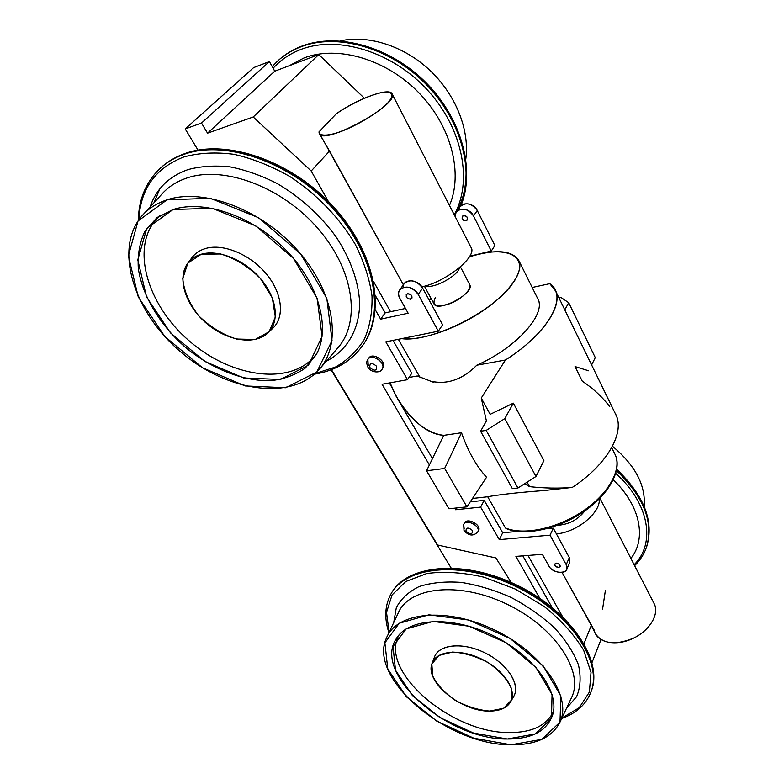 <?xml version="1.0" encoding="UTF-8"?>
<svg xmlns="http://www.w3.org/2000/svg" width="784" height="784" viewBox="0 0 784 784"><rect width="100%" height="100%" fill="white"/><g stroke="black" fill="none" stroke-linecap="round" stroke-linejoin="round"><path stroke-width="1.18" d="M429.377 300.478L430.935 298.214L429.377 300.478M319.402 133.76L329.554 151.077L311.189 171L328.329 201.4L311.189 171L253.212 116.983L318.765 54.576L274.753 71.187L318.765 54.576L253.212 116.983L207.544 133.172L274.753 71.187L269.392 61.554L274.753 71.187L207.544 133.172L201.498 123.039L269.392 61.554L253.644 67.6L269.392 61.554L201.498 123.039L185.2 128.939L253.644 67.6L185.2 128.939L198.048 150.146L185.2 128.939L201.498 123.039L207.544 133.172L253.212 116.983L311.189 171L329.554 151.077L403.378 284.857L320.068 134.446M373.596 281.652L390.559 311.718L385.16 312.904L375.448 295.754L385.16 312.904L390.559 311.718L373.596 281.652M505.396 527.936C523.202 535.629 556.689 528.788 582.59 511.374C608.57 494.018 622.035 469.587 615.254 454.828C622.153 469.244 609.962 493.734 584.051 511.462C558.306 529.249 524.437 536.295 506.395 528.661L505.396 527.936L487.687 496.723L505.396 527.936C523.202 535.629 556.689 528.788 582.59 511.374C608.57 494.018 622.035 469.587 615.254 454.828L614.48 453.279M420.136 377.672L398.36 339.315L420.136 377.672M399.928 289.6L404.26 283.641C410.238 278.771 416.363 280.26 422.654 288.12L442.588 324.762L422.654 288.12L418.205 294.431L438.344 331.191L442.588 324.762L438.344 331.191L385.816 341.863L407.523 379.691L382.063 384.268L429.387 464.961L382.063 384.268L407.523 379.691L411.757 373.262L393.029 340.393L411.757 373.262L407.523 379.691L385.816 341.863L438.344 331.191L418.205 294.431C412.002 282.279 392.853 286.777 399.967 298.537L408.141 313.218L380.632 319.166L375.291 309.807L380.632 319.166L385.16 312.904L380.632 319.166L408.141 313.218L399.967 298.537C398.252 295.274 398.164 292.393 399.713 289.894C405.71 285.033 411.874 286.542 418.205 294.431L422.654 288.12C418.078 278.82 402.672 278.32 403.133 287.385M389.344 382.964L391.53 386.718L389.344 382.964M470.253 501.868L484.218 500.349L502.701 532.777L514.618 531.699L514.177 530.905L514.618 531.699L517.587 531.425L502.701 532.777L484.218 500.349L470.253 501.868M408.983 377.476L417.264 375.977L433.856 382.416L433.836 381.788C449.114 384.199 463.442 378.672 476.799 365.207C463.442 378.672 449.114 384.199 433.836 381.788L433.856 382.416L417.264 375.977L408.983 377.476M472.517 498.457L486.031 496.958L472.517 498.457M426.565 470.782L448.958 508.777L466.941 506.866L486.56 477.25C476.407 466.264 468.058 451.427 461.521 432.748C468.058 451.427 476.407 466.264 486.56 477.25L466.941 506.866L444.655 468.46L461.521 432.748L443.724 435.355L461.521 432.748L444.655 468.46L466.941 506.866L448.958 508.777L426.565 470.782L443.724 435.355C418.058 432.239 398.301 404.466 390.099 382.827L396.136 396.312C406.288 412.864 423.027 434.003 443.724 435.355L426.565 470.782L444.655 468.46L426.565 470.782M555.591 290.972L549.76 283.681C568.547 295.862 549.535 332.151 505.435 360.023L476.799 365.207C517.44 347.341 547.575 312.61 537.412 298.018L538.059 299.312C546.134 314.482 516.166 347.88 476.799 365.207L505.435 360.023L481.258 398.047L505.435 360.023C542.185 336.689 562.981 306.485 555.591 290.972L616.155 415.353C624.77 433.395 606.669 464.99 572.271 487.432L544.312 490.519C525.466 491.901 509.904 493.459 497.595 495.184C509.904 493.459 525.466 491.901 544.312 490.519L572.271 487.432C558.571 488.54 544.331 488.275 529.533 486.648L527.093 482.17L529.533 486.648C544.331 488.275 558.571 488.54 572.271 487.432C608.031 464.128 625.887 431.122 615.195 413.384L616.155 415.353M497.272 495.165L486.031 496.958L497.272 495.165M524.653 483.728L529.533 486.648L524.653 483.728M486.413 420.939L481.258 398.047L490.147 414.354L513.344 403.152L504.798 418.646L486.188 430.406L480.592 431.229L486.413 420.939L481.258 398.047L490.147 414.354L513.344 403.152L504.798 418.646L486.188 430.406L480.592 431.229L486.413 420.939M543.89 460.639L513.344 403.152L543.89 460.639L535.982 476.496L504.798 418.646L535.982 476.496L517.92 488.03L512.373 488.657L480.592 431.229L512.373 488.657L517.92 488.03L486.188 430.406L517.92 488.03L535.982 476.496L543.89 460.639M331.083 369.803L451.074 567.92L331.083 369.803M562.412 616.43L528.014 555.444L562.412 616.43M522.83 555.856L551.946 607.228L522.83 555.856M591.979 662.607L600.965 639.646L591.979 662.607M602.592 609.05L605.375 590.489M594.203 630.101L562.069 572.438L591.312 625.426L584.021 643.546L591.312 625.426L595.458 633.795C602.867 644.154 615.754 645.516 634.119 637.882C649.995 630.013 659.295 614.146 654.395 604.15L653.944 603.278C660.059 613.647 649.534 631.198 632.022 638.882C614.587 646.761 596.271 642.174 594.203 630.101M489.755 711.088L503.651 708.266L511.423 700.161L511.305 688.234C507.062 679.062 499.428 670.585 488.403 662.794C476.221 656.306 464.255 652.729 452.495 652.063L438.805 655.502L431.827 664.097L432.719 676.014C437.217 684.873 444.734 692.987 455.249 700.347C466.784 706.551 478.289 710.128 489.755 711.088C500.202 710.98 507.209 707.805 510.786 701.553C517.224 689.871 503.357 669.379 481.307 658.923C459.336 648.27 436.051 650.798 432.023 663.489C424.487 681.796 461.413 711.941 489.755 711.088M513.559 696.672L514.059 695.8C520.605 683.903 506.621 663.117 484.296 652.553C462.06 641.792 438.472 644.438 434.375 657.364L432.386 662.549M509.688 732.56C532.022 732.599 546.615 725.592 553.465 711.539C546.615 725.592 532.022 732.599 509.688 732.56C451.447 733.599 378.251 670.565 399.066 634.932C378.251 670.565 451.447 733.599 509.688 732.56M511.825 698.946C522.507 688.087 509.414 664.763 485.129 652.954C460.982 640.881 435.404 644.948 433.719 660.128M507.385 739.008C532.454 739.028 547.663 730.6 553.024 713.724C559.296 690.155 531.944 653.934 491.597 634.864C451.339 615.567 408.866 618.115 396.567 638.264C371.792 673.348 447.096 739.949 507.385 739.008L535.237 733.961L551.475 718.301L552.063 694.565L535.952 667.4L506.092 642.753L469.028 626.23L433.15 621.418L406.141 628.915L393.029 646.516L395.518 670.232L412.325 695.418L439.981 717.634L473.595 733.089L507.385 739.008M511.041 744.8L541.862 739.351L559.992 722.162L560.834 695.937L543.087 665.792L509.943 638.382L468.763 620.056L428.985 614.823L399.193 623.26L384.885 642.821L387.796 669.026L406.396 696.76L436.845 721.182L473.82 738.205L511.041 744.8C536.089 745.016 552.485 737.293 560.227 721.633C571.997 696.006 541.685 652.161 493.842 629.63C446.135 606.767 396.763 612.108 386.551 637.784C367.098 678.082 447.39 745.398 511.041 744.8M571.918 696.829L570.899 698.985L571.918 696.829C584.021 670.526 553.955 626.142 506.043 603.749C458.287 581.013 408.562 587.089 398.037 613.441C408.562 587.089 458.287 581.013 506.043 603.749C553.955 626.142 584.021 670.526 571.918 696.829L560.227 721.633M566.548 708.217L576.583 696.702C580.542 687.264 581.14 676.602 578.396 664.695C573.633 652.406 565.725 640.195 554.67 628.053C542.048 616.391 527.583 606.218 511.276 597.535C494.439 590.068 477.73 585.021 461.139 582.394C445.214 581.277 431.22 582.669 419.136 586.559C408.582 591.763 400.967 598.8 396.312 607.688L393.715 622.614L396.312 607.688C400.967 598.8 408.582 591.763 419.136 586.559C431.22 582.669 445.214 581.277 461.139 582.394C477.73 585.021 494.439 590.068 511.276 597.535C527.583 606.218 542.048 616.391 554.67 628.053C565.725 640.195 573.633 652.406 578.396 664.695C581.14 676.602 580.542 687.264 576.583 696.702L566.548 708.217M561.893 718.095L579.229 707.707L589.362 692.135L591.018 672.427L583.639 650.201C574.28 634.717 561.07 620.105 543.998 606.365L515.264 589.058L484.159 577.24C463.217 572.438 444.107 571.203 426.829 573.525L405.769 581.512L392.078 594.929L386.522 612.382L389.129 632.325L386.522 612.382L392.078 594.929L405.769 581.512L426.829 573.525C444.107 571.203 463.217 572.438 484.159 577.24L515.264 589.058L543.998 606.365C561.07 620.105 574.28 634.717 583.639 650.201L591.018 672.427L589.362 692.135L579.229 707.707L561.893 718.095M590.254 693.801L591.283 691.096C602.671 660.304 568.047 610.765 514.177 585.687C460.463 560.276 404.436 566.469 390.393 595.095C384.787 606.199 384.297 618.752 388.933 632.737M390.785 594.39L390.393 595.095C404.436 566.469 460.463 560.276 514.177 585.687C568.047 610.765 602.671 660.304 591.283 691.096L591.577 690.332C602.906 659.658 568.704 610.413 515.186 585.256C461.825 559.766 405.759 565.48 391.157 593.694C405.759 565.48 461.825 559.766 515.186 585.256C568.704 610.413 602.906 659.658 591.577 690.332C603.161 659.315 569.302 609.756 515.588 584.501C462.031 558.923 405.945 565.078 391.177 593.674M566.763 569.331L566.205 564.666L550.054 535.168L566.205 564.666L569.311 557.61L553.298 528.181L550.054 535.168L499.271 539.617L502.701 532.777L499.271 539.617L480.621 507.111L484.218 500.349L480.621 507.111L455.651 509.747L456.631 507.963L455.651 509.747L454.72 508.169L455.651 509.747L480.621 507.111L499.271 539.617L550.054 535.168L553.298 528.181L546.556 528.798L553.298 528.181L569.311 557.61L569.86 562.275L566.763 569.331C564.98 574.946 552.044 572.447 548.8 565.911L542.352 554.327L515.901 556.395L539.784 598.27L515.901 556.395L542.352 554.327L548.8 565.911C553.465 575.152 571.673 573.957 566.205 564.666L569.311 557.61L569.86 562.275M495.909 557.953L437.599 545.007L331.446 369.666L437.599 545.007L495.909 557.953L511.139 582.453L495.909 557.953M558.659 567.459L560.246 566.518C559.315 563.392 557.463 562.569 554.68 564.059C554.631 566.009 555.954 567.146 558.659 567.459C561.177 565.774 560.384 564.333 556.258 563.118C553.749 564.803 554.553 566.254 558.659 567.459M464.167 523.741C465.912 516.225 483.297 525.545 478.064 531.189M382.455 368.519C388.874 362.61 371.802 350.683 368.451 358.749M407.504 293.706C412.002 294.784 413.031 296.636 410.581 299.282C406.083 298.204 405.063 296.352 407.504 293.706C410.924 293.99 412.384 295.568 411.865 298.439C408.199 299.821 406.318 298.518 406.23 294.539L407.504 293.706M465.99 531.209C466.01 527.299 468.215 527.093 472.595 530.592C472.556 534.502 470.361 534.708 465.99 531.209C466.01 527.299 468.215 527.093 472.595 530.592C472.556 534.502 470.361 534.708 465.99 531.209M464.167 528.798L463.677 524.467C466.206 518.449 481.013 526.123 477.838 531.817L477.73 532.013M463.677 524.467C466.206 518.449 481.013 526.123 477.838 531.817C473.438 536.472 468.832 536.031 464.001 530.484L463.677 524.467M463.775 524.28L464.402 523.114C466.931 517.087 481.729 524.761 478.554 530.454L477.838 531.817M549.76 283.681L532.179 287.483L549.76 283.681M392.176 94.041C399.164 104.929 322.057 146.402 319.196 133.378L318.98 131.908L336.228 113.837L318.98 131.908C319.333 136.073 326.967 136.21 339.531 132.055C357.22 125.597 378.888 112.396 388.266 102.43C393.96 95.227 392.784 91.767 384.728 92.022C372.87 93.58 352.065 102.988 336.228 113.837C357.514 98.608 390.148 86.808 392.176 94.041L470.919 247.234C477.995 255.956 446.655 281.623 421.88 286.875C446.018 281.75 476.878 257.015 471.223 247.813M318.765 54.576L364.364 98.216L318.765 54.576M201.331 254.202L220.667 253.977C235.298 258.436 248.548 266.599 260.406 278.467L272.332 297.959L275.341 316.991L269.108 331.74L255.182 339.501L236.435 339.041C222.636 334.611 210.073 326.879 198.754 315.834C189.248 303.565 183.917 291.138 182.77 278.545L187.856 263.081L201.331 254.202C218.687 249.175 245.069 260.102 260.974 279.133C276.987 298.106 279.741 321.342 268.324 332.563C255.457 345.558 227.37 341.177 206.77 323.625C186.024 306.26 176.635 278.692 187.484 263.581C190.757 259.043 195.373 255.917 201.331 254.202M190.13 260.504C193.403 254.565 198.607 250.547 205.731 248.45C223.322 243.305 250.008 254.33 266.05 273.606C282.211 292.824 284.906 316.373 273.312 327.781L272.558 328.506C284.808 317.491 282.671 293.784 266.57 274.224C250.586 254.604 223.518 243.236 205.731 248.45C199.695 250.204 195.01 253.389 191.688 258.005L188.189 262.65M317.118 352.967C294.118 386.149 233.181 378.956 189.865 341.442C146.02 304.564 128.664 243.197 160.122 215.512C128.664 243.197 146.02 304.564 189.865 341.442C233.181 378.956 294.118 386.149 317.118 352.967M173.117 209.504C204.81 199.234 253.82 216.629 286.552 250.713C319.411 284.729 330.681 328.741 316.256 354.642L305.25 368.117C295.607 374.899 284.229 379.084 271.117 380.642C243.942 381.563 212.444 369.313 186.161 347.969C160.524 325.811 142.365 296.254 138.307 268.383C137.494 254.722 139.679 242.393 144.873 231.378L156.663 217.942L173.117 209.504L212.19 208.279L255.672 225.841L293.5 258.406L317.138 298.283L322.077 336.405L308.543 365.07L280.417 379.485L243.648 377.966L204.849 361.453L170.53 332.935L146.588 297.058L137.778 259.867L146.784 228.369L173.117 209.504M167.012 199.842L210.347 198.293L258.7 217.766L300.733 254.026L326.82 298.351L332.034 340.53L316.805 372.047L285.641 387.747L245.127 385.944L202.488 367.755L164.748 336.444L138.288 296.999L128.341 255.947L138.033 220.98L167.012 199.842C203.752 187.533 261.934 209.691 298.018 250.88C334.337 291.971 341.942 342.432 320.264 368.225C293.01 401.281 228.703 392.382 181.957 352.937C134.789 314.08 112.867 249.39 141.992 215.845C148.421 208.534 156.761 203.193 167.012 199.842M143.394 214.306L161.612 194.393C168.168 186.945 176.616 181.476 186.964 177.988C224.038 165.208 282.181 187.082 317.873 228.418C353.8 269.627 360.787 320.597 338.668 346.91L336.826 349.047M187.895 169.638C200.704 166.179 214.767 165.257 230.065 166.874C245.764 170.001 261.493 175.567 277.262 183.593C300.909 197.627 320.646 215.561 336.473 237.415C350.732 259.661 358.464 281.378 359.67 302.555C359.552 329.574 346.959 350.536 326.291 361.248C346.959 350.536 359.552 329.574 359.67 302.555C358.464 281.378 350.732 259.661 336.473 237.415C320.646 215.561 300.909 197.627 277.262 183.593C261.493 175.567 245.764 170.001 230.065 166.874C214.767 165.257 200.704 166.179 187.895 169.638C168.795 176.498 156.202 188.944 150.107 206.976C156.202 188.944 168.795 176.498 187.895 169.638M161.612 194.393C168.168 186.945 176.616 181.476 186.964 177.988C224.038 165.208 282.181 187.082 317.873 228.418C353.8 269.627 360.787 320.597 338.668 346.91L320.264 368.225M183.73 156.986C198.93 152.831 215.678 151.949 233.985 154.321C252.752 158.633 271.372 166.032 289.855 176.527C316.814 194.177 339.697 218.001 355.152 244.157C364.011 261.797 369.627 279.055 371.998 295.94C372.469 312.169 369.862 326.703 364.178 339.56C356.906 351.163 347.322 360.336 335.415 367.069L315.315 373.488L335.415 367.069C347.322 360.336 356.906 351.163 364.178 339.56C369.862 326.703 372.469 312.169 371.998 295.94C369.627 279.055 364.011 261.797 355.152 244.157C339.697 218.001 316.814 194.177 289.855 176.527C271.372 166.032 252.752 158.633 233.985 154.321C215.678 151.949 198.93 152.831 183.73 156.986C155.301 168.178 140.356 189.101 138.886 219.755C140.356 189.101 155.301 168.178 183.73 156.986M138.298 220.588C138.67 199.665 145.736 182.456 159.485 168.981C166.286 162.572 174.489 157.682 184.103 154.311C225.851 139.268 291.511 162.494 333.131 208.671C374.997 254.722 385.356 312.983 362.953 345.068L360.826 348.027M184.73 153.723C226.478 138.67 292.099 161.886 333.68 208.034C375.507 254.055 385.846 312.306 363.443 344.392L362.1 346.303L363.443 344.392C385.846 312.306 375.507 254.055 333.68 208.034C292.099 161.886 226.478 138.67 184.73 153.723C175.332 157.025 167.266 161.778 160.553 168.001C167.266 161.778 175.332 157.025 184.73 153.723M160.122 168.403L159.485 168.981C166.286 162.572 174.489 157.682 184.103 154.311C225.851 139.268 291.511 162.494 333.131 208.671C374.997 254.722 385.356 312.983 362.953 345.068C351.644 361.061 335.523 370.754 314.58 374.154M154.046 202.664L159.818 188.875L154.046 202.664M405.485 308.445L390.559 311.718L405.485 308.445M369.813 367.52C374.595 371.41 376.849 370.979 376.585 366.226C371.783 362.335 369.529 362.757 369.813 367.52C374.595 371.41 376.849 370.979 376.585 366.226C371.783 362.335 369.529 362.757 369.813 367.52M382.004 369.293L382.141 369.097C386.62 362.982 371.724 352.878 367.872 359.435L368.245 365.609M382.141 369.097C386.62 362.982 371.724 352.878 367.872 359.435C366.422 361.091 366.422 363.649 367.882 367.098C371.146 373.194 380.955 373.115 382.141 369.097L383.023 367.823C387.502 361.698 372.616 351.604 368.774 358.17L367.872 359.435M518.949 260.827C523.918 272.048 508.777 293.52 481.719 311.562C454.73 329.623 420.479 340.981 401.643 338.649C429.71 342.735 490.353 313.433 511.403 285.2C533.189 256.995 508.747 243.951 469.41 256.789C496.007 248.861 512.52 250.204 518.949 260.827L538.059 299.312M435.277 297.704C431.445 305.74 436.257 307.74 449.732 303.712C461.796 299.165 472.458 288.718 469.587 284.425L469.753 284.739C474.849 293.392 437.139 313.198 433.866 303.614L424.428 286.219M557.473 525.309C568.743 524.574 577.867 519.772 584.835 510.913C577.867 519.772 568.743 524.574 557.473 525.309M425.526 285.905C433.209 289.286 458.052 275.929 459.542 267.609C458.052 275.929 433.209 289.286 425.526 285.905M556.395 533.875C576.818 532.385 600.985 512.491 599.221 498.947C600.985 512.491 576.818 532.385 556.395 533.875M588.686 370.803L575.035 366.569L582.257 381.161C592.92 388.266 602.083 396.763 609.756 406.651M591.616 364.942L595.272 357.612L568.723 302.722L560.913 297.43L558.933 297.842L560.913 297.43L568.723 302.722L564.794 309.856L568.723 302.722L595.272 357.612L591.616 364.942M644.174 506.425C645.8 485.306 635.226 465.245 612.461 446.243C635.226 465.245 645.8 485.306 644.174 506.425M645.379 550.113L646.682 546.713C654.091 521.732 644.085 496.154 616.636 469.959C644.085 496.154 654.091 521.732 646.682 546.713C654.238 521.487 644.262 495.704 616.743 469.361M646.447 547.33C653.846 522.399 643.87 496.84 616.498 470.665C643.87 496.84 653.846 522.399 646.447 547.33C643.987 554.337 640.038 560.452 634.619 565.666M634.119 564.705C655.904 543.635 649.358 503.348 615.783 473.448C649.358 503.348 655.904 543.635 634.119 564.705M630.875 558.394C646.8 538.814 640.381 505.592 613.294 479.828C640.381 505.592 646.8 538.814 630.875 558.394M456.415 211.768L460.071 206.731C465.882 201.831 471.615 203.105 477.28 210.543L473.497 215.923L491.274 251.047L473.497 215.923L477.28 210.543L494.9 245.559L491.274 251.047L469.763 256.201L491.274 251.047L494.9 245.559L477.28 210.543C473.418 201.998 459.493 201.468 458.944 209.759M340.187 40.915C368.509 34.476 404.426 46.138 430.308 70.717C456.17 95.325 469.675 130.301 465.814 158.858C469.675 130.301 456.17 95.325 430.308 70.717C404.426 46.138 368.509 34.476 340.187 40.915M465.363 160.495C467.46 179.124 464.902 195.628 457.699 210.004C464.902 195.628 467.46 179.124 465.363 160.495M455.151 214.62L454.612 215.502L455.151 214.62M301.056 46.491C337.639 32.066 390.716 47.216 426.32 83.604C462.031 119.932 475.045 170.981 460.914 205.731C475.045 170.981 462.031 119.932 426.32 83.604C390.716 47.216 337.639 32.066 301.056 46.491C292.226 49.931 284.514 54.694 277.908 60.78C284.514 54.694 292.226 49.931 301.056 46.491M300.566 46.942C337.12 32.536 390.158 47.648 425.781 83.976C461.521 120.246 474.634 171.245 460.62 206.035C474.634 171.245 461.521 120.246 425.781 83.976C390.158 47.648 337.12 32.536 300.566 46.942C291.511 50.47 283.632 55.38 276.928 61.691C283.632 55.38 291.511 50.47 300.566 46.942M300.458 49.617C338.051 34.79 393.156 51.979 428.113 90.758C463.236 129.448 472.644 181.927 454.23 214.767C472.644 181.927 463.236 129.448 428.113 90.758C393.156 51.979 338.051 34.79 300.458 49.617C289.6 53.861 280.486 60.064 273.116 68.247C280.486 60.064 289.6 53.861 300.458 49.617M303.957 57.987C337.786 44.904 386.688 59.329 419.175 93.09C451.77 126.792 463.197 173.842 449.457 205.467C463.197 173.842 451.77 126.792 419.175 93.09C386.688 59.329 337.786 44.904 303.957 57.987L289.208 65.729L303.957 57.987M463.422 215.531C467.636 216.443 468.538 218.217 466.137 220.853C461.933 219.941 461.031 218.168 463.422 215.531C466.647 215.708 467.96 217.188 467.372 220C463.873 221.441 462.139 220.235 462.197 216.374L463.422 215.531M473.497 215.923C469.312 206.702 454.22 207.094 455.024 216.306L456.2 212.062C462.021 207.162 467.783 208.456 473.497 215.923M397.753 399.076L432.464 458.601M510.786 701.553L514.059 695.8M397.557 636.824L396.567 638.264M387.443 635.902L398.037 613.441M591.283 691.096C586.579 704.022 576.71 713.166 561.697 718.507M268.324 332.563L273.312 327.781M157.721 217.148L156.663 217.942M362.953 345.068L363.443 344.392C386.012 312.14 376.046 253.83 334.307 207.701C292.804 161.465 227.105 138.317 185.161 153.468C176.077 156.653 168.217 161.181 161.582 167.07M611.696 447.674L615.254 454.828M460.414 266.864L469.753 284.739M599.946 498.222L654.395 604.15M460.953 205.692C475.202 170.853 462.384 119.756 426.702 83.378C391.138 46.942 338.012 31.84 301.311 46.334C292.814 49.637 285.327 54.174 278.849 59.927M277.418 61.23L272.195 66.591"/></g></svg>
